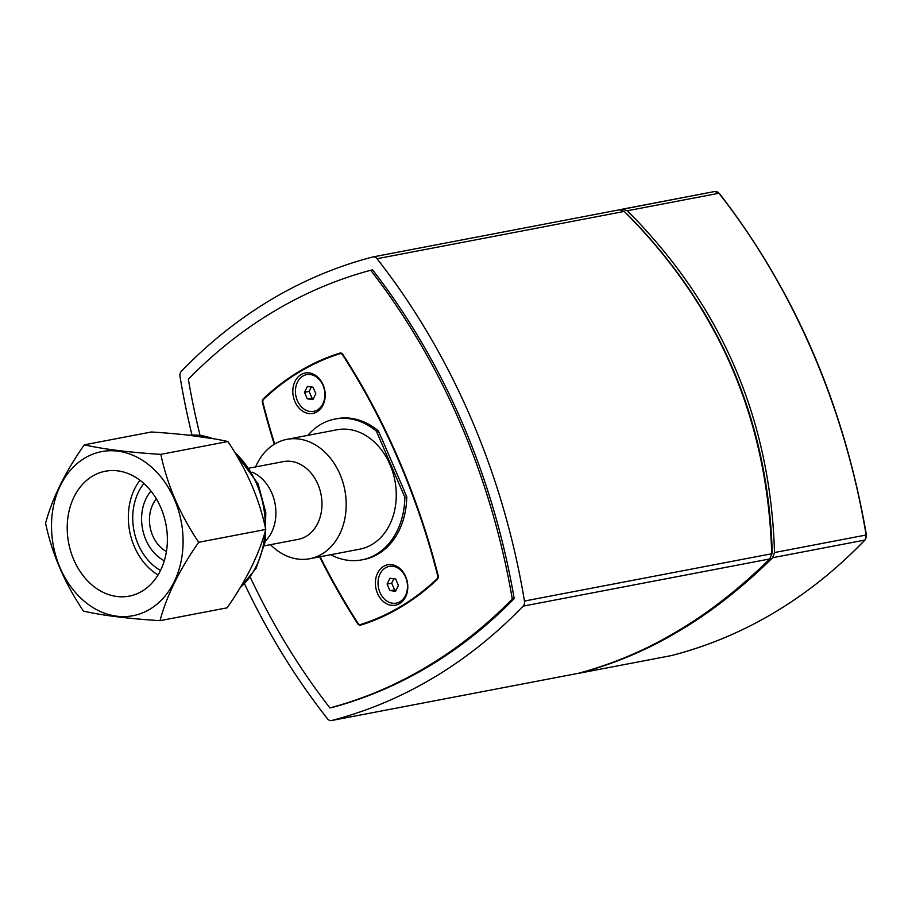 <?xml version="1.0" encoding="UTF-8"?>
<svg xmlns="http://www.w3.org/2000/svg" width="912" height="912" viewBox="0 0 912 912"><rect width="100%" height="100%" fill="white"/><g stroke="black" fill="none" stroke-linecap="round" stroke-linejoin="round"><path stroke-width="1.37" d="M620.411 209.68L714.894 191.463A5.609 4.366 79.2 0 1 718.941 193.253L714.894 191.463A5.609 4.366 79.2 0 0 714.689 191.509L622.953 209.053M622.52 209.144L627.331 210.775C721.46 305.189 770.515 419.11 774.516 552.535L772.635 557.711C742.22 587.659 711.257 611.952 679.759 630.591C648.398 649.515 614.927 663.708 579.348 673.193L578.459 673.284M625.598 212.735L626.316 213.328C719.374 307.013 768.007 419.953 772.236 552.148L771.666 554.667M191.976 435.001A623.284 485.526 79.2 0 1 179.995 376.428A5.609 4.366 79.2 0 1 181.328 371.344A623.284 485.526 79.2 0 1 372.757 256.979A5.609 4.366 79.2 0 1 372.974 256.933A5.609 4.366 79.2 0 1 377.021 258.723A623.284 485.526 79.2 0 1 524.457 601.042A5.609 4.366 79.2 0 1 523.123 606.127A623.284 485.526 79.2 0 1 331.694 720.491A5.609 4.366 79.2 0 1 331.478 720.537A5.609 4.366 79.2 0 1 327.431 718.747A623.284 485.526 79.2 0 1 244.576 583.942M577.969 673.387L578.379 673.307C613.594 663.811 646.722 649.697 677.776 630.967C708.955 612.522 739.632 588.514 769.808 558.942L771.7 553.755C767.847 420.056 718.702 305.953 624.264 211.424L619.442 209.794L373.19 256.899M372.974 256.933L619.442 209.794M200.059 435.332A610.823 475.813 79.2 0 1 188.339 379.221A610.823 475.813 79.2 0 1 370.705 270.26L372.62 269.895A610.823 475.813 79.2 0 1 514.197 598.625A610.823 475.813 79.2 0 1 331.82 707.575L329.905 707.94A610.823 475.813 79.2 0 1 250.298 577.307M274.261 444.292A613.936 478.241 79.2 0 1 262.462 402.637A3.739 2.918 79.2 0 1 263.351 398.772A301.667 235 79.2 0 1 339.788 353.115A3.739 2.918 79.2 0 1 340.039 353.047A3.739 2.918 79.2 0 1 342.958 354.551A613.936 478.241 79.2 0 1 438.148 575.563A3.739 2.918 79.2 0 1 437.258 579.439A301.667 235 79.2 0 1 360.821 625.096A3.739 2.918 79.2 0 1 360.571 625.165A3.739 2.918 79.2 0 1 357.652 623.66A613.936 478.241 79.2 0 1 319.633 556.844M514.197 598.625L512.282 598.99A610.823 475.813 79.2 0 1 329.905 707.94M370.705 270.26A610.823 475.813 79.2 0 1 512.282 598.99M389.88 590.566L387.076 584.056L389.948 578.254L395.614 578.96L398.419 585.47L395.557 591.272L389.88 590.566L396.23 589.904M393.87 578.744L391.681 583.178L394.486 589.688M387.076 584.056L391.681 583.178M405.555 577.114A18.696 14.569 79.2 0 1 396.264 603.128A18.696 14.569 79.2 0 1 379.951 592.412A18.696 14.569 79.2 0 1 389.242 566.398A18.696 14.569 79.2 0 1 405.555 577.114M307.298 398.806L304.494 392.297L307.355 386.494L313.033 387.201L315.837 393.71L312.964 399.513L307.298 398.806L313.648 398.145M311.288 386.984L309.1 391.419L311.904 397.928M304.494 392.297L309.1 391.419M322.973 385.354A18.696 14.569 79.2 0 1 313.682 411.369A18.696 14.569 79.2 0 1 297.358 400.653A18.696 14.569 79.2 0 1 306.649 374.638A18.696 14.569 79.2 0 1 322.973 385.354M84.28 444.828C65.151 472.142 52.258 498.271 45.6 523.203C51.984 553.698 64.604 583.007 83.459 611.12C102.737 615.497 128.261 618.678 160.01 620.662C166.668 595.73 179.561 569.601 198.691 542.287C179.835 514.174 167.215 484.865 160.831 454.37C129.071 452.375 103.558 449.194 84.28 444.828L151.358 431.992C183.107 433.987 208.62 437.167 227.897 441.533C246.753 469.646 259.384 498.955 265.768 529.45C259.111 554.382 246.217 580.511 227.088 607.837L160.01 620.662M160.831 454.37L227.897 441.533M198.691 542.287L265.768 529.45M149.842 609.25A83.516 65.06 -100.8 0 0 174.477 499.502A83.516 65.06 -100.8 0 0 84.748 458.098A83.516 65.06 -100.8 0 0 60.112 567.834A83.516 65.06 -100.8 0 0 149.842 609.25M142.067 591.193A63.578 49.522 -100.8 0 0 163.829 515.85A63.578 49.522 -100.8 0 0 105.347 471.23A63.578 49.522 -100.8 0 0 92.522 476.144A63.578 49.522 -100.8 0 0 70.76 551.498A63.578 49.522 -100.8 0 0 129.242 596.117A63.578 49.522 -100.8 0 0 142.067 591.193M265.267 541.158A39.581 30.826 -100.8 0 0 275.025 503.504A39.581 30.826 -100.8 0 0 252.054 472.108A39.581 30.826 -100.8 0 1 271.844 493.107A39.581 30.826 -100.8 0 1 265.267 541.158M139.958 480.259A58.585 45.634 -100.8 0 0 158.061 574.948M143.902 483.52A52.976 41.268 -100.8 0 0 136.846 495.706C131.966 508.463 131.419 521.881 135.193 535.948C138.043 546.003 142.796 554.587 149.477 561.735A52.976 41.268 -100.8 0 0 160.523 570.467M150.982 491.089A41.758 32.536 -100.8 0 0 164.32 560.812M156.374 498.921A31.783 24.761 -100.8 0 0 166.44 551.555M378.343 430.863L380.908 436.814A68.56 53.409 79.2 0 1 381.136 437.053L404.187 490.542A68.56 53.409 79.2 0 1 404.198 490.907L406.763 496.869L404.848 497.234L376.428 431.228L378.343 430.863A71.683 55.837 -100.8 0 0 336.836 418.699L334.921 419.064A71.683 55.837 -100.8 0 0 307.891 435.343M330.725 554.724A71.683 55.837 -100.8 0 0 361.847 559.865A71.683 55.837 -100.8 0 0 404.848 497.234M376.428 431.228A71.683 55.837 -100.8 0 0 334.921 419.064M270.488 544.669A60.773 47.344 -100.8 0 0 309.761 558.725L359.807 549.161A60.773 47.344 -100.8 0 0 389.994 464.607A60.773 47.344 -100.8 0 0 336.973 429.78L286.927 439.356A60.773 47.344 -100.8 0 0 255.622 466.921M361.847 559.865L363.774 559.501A71.683 55.837 -100.8 0 0 406.763 496.869M309.761 558.725A60.773 47.344 -100.8 0 0 339.948 474.183A60.773 47.344 -100.8 0 0 286.927 439.356M264.366 545.832L298.235 539.357A39.581 30.826 -100.8 0 0 317.9 484.295A39.581 30.826 -100.8 0 0 283.37 461.609L249.5 468.084M383.587 566.375A20.566 16.017 79.2 0 1 405.68 576.566A20.566 16.017 79.2 0 1 399.616 603.596A20.566 16.017 79.2 0 1 377.511 593.393A20.566 16.017 79.2 0 1 383.587 566.375M300.994 374.615A20.566 16.017 79.2 0 1 323.099 384.807A20.566 16.017 79.2 0 1 317.034 411.836A20.566 16.017 79.2 0 1 294.929 401.633A20.566 16.017 79.2 0 1 300.994 374.615M320.146 556.742A613.309 477.763 -100.8 0 0 358.017 623.295A3.112 2.428 -100.8 0 0 360.457 624.549A3.112 2.428 -100.8 0 0 360.662 624.492A301.051 234.509 -100.8 0 0 436.939 578.926A3.112 2.428 -100.8 0 0 437.68 575.7A613.309 477.763 -100.8 0 0 342.593 354.905A3.112 2.428 -100.8 0 0 340.153 353.662A3.112 2.428 -100.8 0 0 339.948 353.708A301.051 234.509 -100.8 0 0 263.671 399.274A3.112 2.428 -100.8 0 0 262.93 402.5A613.309 477.763 -100.8 0 0 274.694 444.03M865.157 539.676A1.243 0.684 -136.2 0 1 865.043 539.961C808.978 598.021 744.477 636.553 671.551 655.546A1.243 0.775 -104.4 0 1 671.517 655.557A5.609 4.366 79.2 0 1 671.312 655.603A5.609 4.366 79.2 0 1 671.107 655.637M719.26 193.31C795.025 291.247 844.067 405.122 866.4 534.945L865.043 539.961A1.243 0.684 -136.2 0 1 864.804 540.086A623.284 485.526 79.2 0 1 671.517 655.557L579.348 673.193M627.331 210.775L718.941 193.253A623.284 485.526 79.2 0 1 866.126 535.013A5.609 4.366 79.2 0 1 864.804 540.086L772.635 557.711M772.236 552.148L771.666 552.25M866.126 535.013L774.516 552.535M578.379 673.307L331.694 720.491M523.123 606.127L769.808 558.942M771.7 553.755L524.457 601.042M377.021 258.723L624.264 211.424M264.423 398.567L263.351 398.772M188.75 435.229A83.516 65.06 79.2 0 1 212.553 438.558M234.692 452.352A83.516 65.06 79.2 0 1 256.625 483.793A83.516 65.06 79.2 0 1 265.232 527.136M265.05 531.901A83.516 65.06 79.2 0 1 240.152 587.59M360.662 624.492L365.404 623.591M436.939 578.926L437.783 578.767M340.37 353.628L341.761 353.366M671.551 655.546L579.154 673.227M578.174 673.352L331.478 720.537M239.674 588.388L256.09 568.336L265.13 541.945L265.802 512.567L258.085 483.873L233.312 450.072M188.693 435.218L214.354 438.877M360.457 624.549L365.324 623.614M340.153 353.662L341.738 353.354"/></g></svg>
